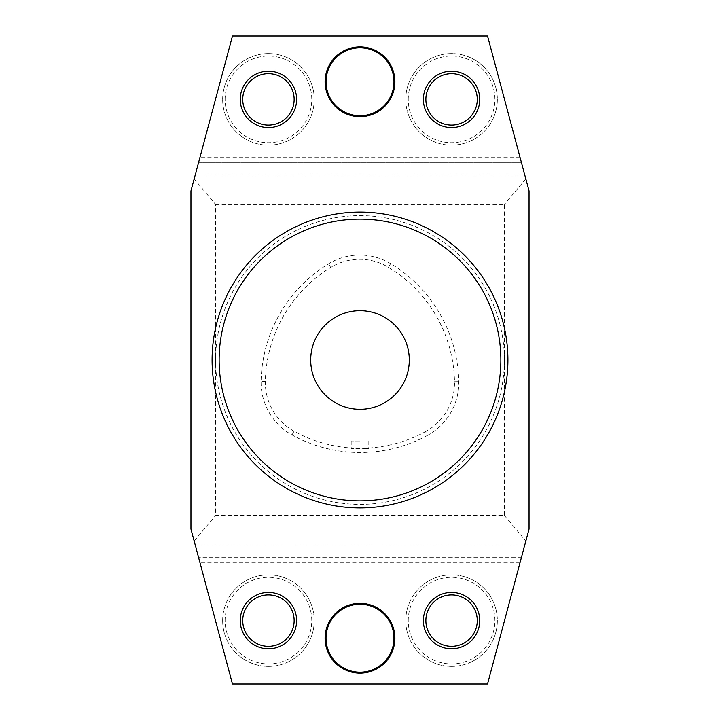 <?xml version="1.0" encoding="UTF-8"?>
<svg xmlns="http://www.w3.org/2000/svg" width="720" height="720" viewBox="0 0 720 720"><rect width="100%" height="100%" fill="white"/><g stroke="black" fill="none" stroke-linecap="round" stroke-linejoin="round"><path stroke-width="0.54" stroke-dasharray="3.6 2.7" d="M409.302 360A49.302 49.302 0 0 0 335.349 317.304A49.302 49.302 0 0 0 335.349 402.696A49.302 49.302 0 0 0 409.302 360M507.915 360A147.915 147.915 0 0 0 286.047 231.903A147.915 147.915 0 0 0 286.047 488.097A147.915 147.915 0 0 0 507.915 360M215.613 204.48L504.387 204.48L504.387 360A144.387 144.387 0 0 0 360 215.613A144.387 144.387 0 0 0 215.613 360L215.613 204.48L194.175 178.938L190.953 190.953L190.953 529.047L195.21 544.905L524.79 544.905L487.521 684L232.479 684L195.21 544.905M524.79 544.905L529.047 529.047L529.047 190.953L524.799 175.104L195.201 175.104L194.175 178.938M215.613 360A144.387 144.387 0 0 0 360 504.387A144.387 144.387 0 0 0 504.387 360L504.387 515.448L215.613 515.448L215.613 360M519.984 157.149L200.016 157.149L232.479 36L487.521 36L521.496 162.783L198.504 162.783L195.201 175.104M200.016 157.149L198.504 162.783L521.496 162.783L524.799 175.104M405.783 620.613A45.783 45.783 0 0 1 474.453 580.959A45.783 45.783 0 0 1 474.453 660.258A45.783 45.783 0 0 1 405.783 620.613A45.783 45.783 0 0 0 474.453 660.258A45.783 45.783 0 0 0 474.453 580.959A45.783 45.783 0 0 0 405.783 620.613M222.651 620.613A45.783 45.783 0 0 1 291.33 580.959A45.783 45.783 0 0 1 291.33 660.258A45.783 45.783 0 0 1 222.651 620.613A45.783 45.783 0 0 0 291.33 660.258A45.783 45.783 0 0 0 291.33 580.959A45.783 45.783 0 0 0 222.651 620.613M394.902 638.217A34.902 34.902 0 0 0 342.549 607.995A34.902 34.902 0 0 0 342.549 668.448A34.902 34.902 0 0 0 394.902 638.217M479.736 620.613A28.17 28.17 0 0 0 437.481 596.205A28.17 28.17 0 0 0 437.481 645.012A28.17 28.17 0 0 0 479.736 620.613M479.736 99.387A28.17 28.17 0 0 0 437.481 74.988A28.17 28.17 0 0 0 437.481 123.795A28.17 28.17 0 0 0 479.736 99.387M296.613 99.387A28.17 28.17 0 0 0 254.349 74.988A28.17 28.17 0 0 0 254.349 123.795A28.17 28.17 0 0 0 296.613 99.387M394.902 81.783A34.902 34.902 0 0 0 360 46.881A34.902 34.902 0 0 0 325.098 81.783A34.902 34.902 0 0 0 360 116.685A34.902 34.902 0 0 0 394.902 81.783M296.613 620.613A28.17 28.17 0 0 0 254.349 596.205A28.17 28.17 0 0 0 254.349 645.012A28.17 28.17 0 0 0 296.613 620.613M405.783 99.387A45.783 45.783 0 0 1 474.453 59.742A45.783 45.783 0 0 1 474.453 139.041A45.783 45.783 0 0 1 405.783 99.387A45.783 45.783 0 0 0 474.453 139.041A45.783 45.783 0 0 0 474.453 59.742A45.783 45.783 0 0 0 405.783 99.387M222.651 99.387A45.783 45.783 0 0 1 291.33 59.742A45.783 45.783 0 0 1 291.33 139.041A45.783 45.783 0 0 1 222.651 99.387A45.783 45.783 0 0 0 291.33 139.041A45.783 45.783 0 0 0 291.33 59.742A45.783 45.783 0 0 0 222.651 99.387M500.868 360A140.868 140.868 0 0 0 289.566 238.005A140.868 140.868 0 0 0 289.566 481.995A140.868 140.868 0 0 0 500.868 360M427.536 435.357A140.868 140.868 0 0 1 291.996 434.934A59.868 59.868 0 0 1 261.099 381.429A140.868 140.868 0 0 1 328.509 263.835A59.868 59.868 0 0 1 390.618 263.646A140.868 140.868 0 0 1 458.757 381.663A59.868 59.868 0 0 1 427.536 435.357L425.502 431.631A136.62 136.62 0 0 1 294.048 431.217A55.62 55.62 0 0 1 265.347 381.51A136.62 136.62 0 0 1 330.723 267.462A55.62 55.62 0 0 1 388.422 267.282A136.62 136.62 0 0 1 454.509 381.744A55.62 55.62 0 0 1 425.502 431.631M521.496 557.217L198.504 557.217L521.496 557.217M525.825 178.938L504.387 204.48M504.387 515.448L525.834 541.008M194.166 541.008L215.613 515.448M225.117 620.613A43.317 43.317 0 0 1 290.097 583.092A43.317 43.317 0 0 1 290.097 658.125A43.317 43.317 0 0 1 225.117 620.613M225.117 99.387A43.317 43.317 0 0 1 290.097 61.875A43.317 43.317 0 0 1 290.097 136.908A43.317 43.317 0 0 1 225.117 99.387M408.249 99.387A43.317 43.317 0 0 1 473.22 61.875A43.317 43.317 0 0 1 473.22 136.908A43.317 43.317 0 0 1 408.249 99.387M408.249 620.613A43.317 43.317 0 0 1 473.22 583.092A43.317 43.317 0 0 1 473.22 658.125A43.317 43.317 0 0 1 408.249 620.613M366.21 448.515L351.198 448.515C350.649 449.1 369.351 449.127 368.802 448.533L366.21 448.515M360 441L351.198 441L360 441M519.984 562.851L200.016 562.851M294.048 431.217L291.996 434.934M265.347 381.51L261.099 381.429M330.723 267.462L328.509 263.835M388.422 267.282L390.618 263.646M454.509 381.744L458.757 381.663M351.198 441L351.198 448.515M368.802 441L368.802 448.533"/><path stroke-width="1.08" d="M500.868 360A140.868 140.868 0 0 0 289.566 238.005A140.868 140.868 0 0 0 289.566 481.995A140.868 140.868 0 0 0 500.868 360M507.915 360A147.915 147.915 0 0 1 286.047 488.097A147.915 147.915 0 0 1 286.047 231.903A147.915 147.915 0 0 1 507.915 360M529.047 529.047L529.047 190.953L487.521 36L232.479 36L190.953 190.953L190.953 529.047L232.479 684L487.521 684L529.047 529.047M294.147 620.613A25.713 25.713 0 0 0 255.582 598.347A25.713 25.713 0 0 0 255.582 642.87A25.713 25.713 0 0 0 294.147 620.613M296.613 620.613A28.17 28.17 0 0 1 254.349 645.012A28.17 28.17 0 0 1 254.349 596.205A28.17 28.17 0 0 1 296.613 620.613M326.043 81.783A33.957 33.957 0 0 0 376.983 111.195A33.957 33.957 0 0 0 376.983 52.371A33.957 33.957 0 0 0 326.043 81.783M325.098 81.783A34.902 34.902 0 0 1 377.451 51.552A34.902 34.902 0 0 1 377.451 112.005A34.902 34.902 0 0 1 325.098 81.783M294.147 99.387A25.713 25.713 0 0 0 255.582 77.13A25.713 25.713 0 0 0 255.582 121.653A25.713 25.713 0 0 0 294.147 99.387M296.613 99.387A28.17 28.17 0 0 1 254.349 123.795A28.17 28.17 0 0 1 254.349 74.988A28.17 28.17 0 0 1 296.613 99.387M477.27 99.387A25.713 25.713 0 0 0 438.714 77.13A25.713 25.713 0 0 0 438.714 121.653A25.713 25.713 0 0 0 477.27 99.387M479.736 99.387A28.17 28.17 0 0 1 437.481 123.795A28.17 28.17 0 0 1 437.481 74.988A28.17 28.17 0 0 1 479.736 99.387M310.698 360A49.302 49.302 0 0 1 360 310.698A49.302 49.302 0 0 1 409.302 360A49.302 49.302 0 0 1 360 409.302A49.302 49.302 0 0 1 310.698 360M477.27 620.613A25.713 25.713 0 0 0 438.714 598.347A25.713 25.713 0 0 0 438.714 642.87A25.713 25.713 0 0 0 477.27 620.613M479.736 620.613A28.17 28.17 0 0 1 437.481 645.012A28.17 28.17 0 0 1 437.481 596.205A28.17 28.17 0 0 1 479.736 620.613M393.957 638.217A33.957 33.957 0 0 0 343.017 608.805A33.957 33.957 0 0 0 343.017 667.629A33.957 33.957 0 0 0 393.957 638.217M394.902 638.217A34.902 34.902 0 0 1 342.549 668.448A34.902 34.902 0 0 1 342.549 607.995A34.902 34.902 0 0 1 394.902 638.217"/></g></svg>
